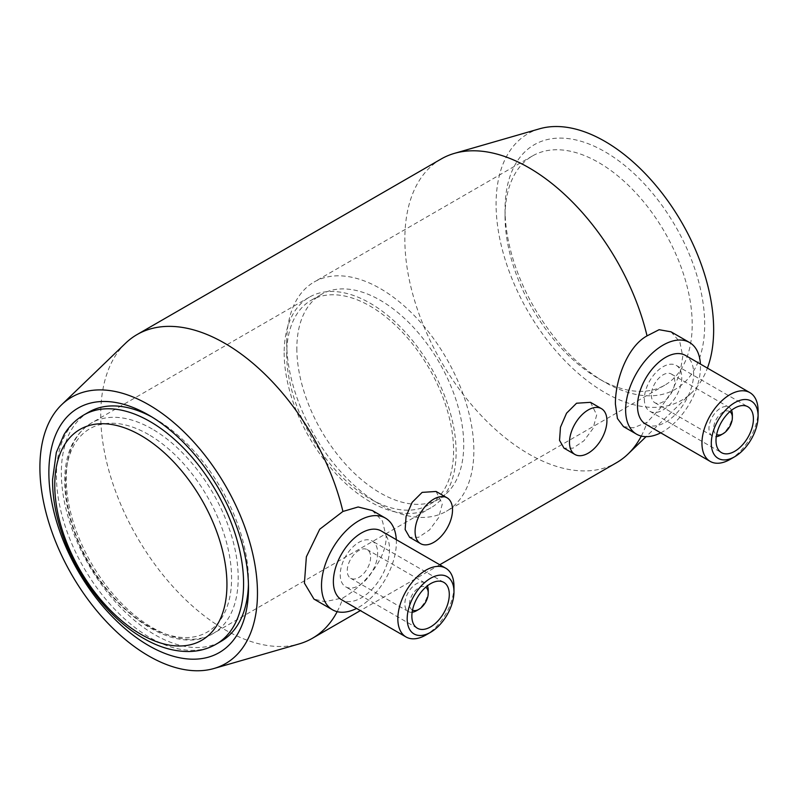 <?xml version="1.0" encoding="UTF-8"?>
<svg xmlns="http://www.w3.org/2000/svg" width="798" height="798" viewBox="0 0 798 798"><rect width="100%" height="100%" fill="white"/><g stroke="black" fill="none" stroke-linecap="round" stroke-linejoin="round"><path stroke-width="0.6" stroke-dasharray="3.99 2.99" d="M88.758 412.127A132.338 76.409 -120 0 0 61.346 472.705A132.338 76.409 -120 0 0 119.111 605.891A132.338 76.409 -120 0 0 221.086 641.343M248.447 584.276A132.338 76.409 -120 0 0 248.497 580.764A132.338 76.409 -120 0 0 154.922 418.681A132.338 76.409 -120 0 0 151.849 416.965M148.568 434.541A117.406 67.78 -120 0 0 76.668 536.825A117.406 67.78 -120 0 0 220.457 619.846A117.406 67.78 -120 0 0 148.568 434.541M284.178 352.836A121.585 70.194 -120 0 0 337.245 475.199A121.585 70.194 -120 0 0 430.94 507.767A121.585 70.194 -120 0 0 430.94 367.379A121.585 70.194 -120 0 0 309.355 297.175A121.585 70.194 -120 0 0 284.178 352.836M505.054 209.335A141.156 81.496 -120 0 0 604.864 382.212A141.156 81.496 -120 0 0 704.684 324.587A141.156 81.496 -120 0 0 604.864 151.7A141.156 81.496 -120 0 0 505.054 209.335L505.054 216.537A132.338 76.409 -120 0 0 598.63 378.611A132.338 76.409 -120 0 0 664.794 385.165A132.338 76.409 -120 0 0 664.804 232.358A132.338 76.409 -120 0 0 532.466 155.949A132.338 76.409 -120 0 0 505.054 216.537M286.711 342.591A132.338 76.409 -120 0 0 344.477 475.778A132.338 76.409 -120 0 0 446.451 511.229A132.338 76.409 -120 0 0 446.451 358.422A132.338 76.409 -120 0 0 314.113 282.013A132.338 76.409 -120 0 0 286.711 342.591M296.846 348.447A118.004 68.129 -120 0 0 348.357 467.199A118.004 68.129 -120 0 0 439.289 498.81A118.004 68.129 -120 0 0 439.289 362.561A118.004 68.129 -120 0 0 321.285 294.432A118.004 68.129 -120 0 0 296.846 348.447M286.711 354.302A118.004 68.129 -120 0 0 338.212 473.054A118.004 68.129 -120 0 0 429.144 504.665A118.004 68.129 -120 0 0 429.144 368.407A118.004 68.129 -120 0 0 311.15 300.287A118.004 68.129 -120 0 0 286.711 354.302M436.087 491.468L442.282 503.997L438.651 517.643L429.524 529.932L418.591 537.293L409.623 537.313M590.49 402.332L596.685 414.86L593.054 428.496L583.917 440.785L572.994 448.157L564.026 448.177M372.317 510.53L382.432 520.994L386.132 536.416C386.741 559.478 362.9 586.739 342.921 597.902L324.906 601.692L313.953 599.089M396.297 539.657A52.937 30.563 -60 0 1 396.367 542.321A52.937 30.563 -60 0 1 356.596 608.425M428.247 590.44A16.539 9.546 -60 0 1 416.546 610.699M412.147 612.246A16.539 9.546 -60 0 1 408.277 611.517A16.539 9.546 -60 0 1 408.277 592.415A16.539 9.546 -60 0 1 424.815 582.869A16.539 9.546 -60 0 1 427.379 585.852M412.506 610.131A13.237 7.641 -60 0 1 412.267 594.719A13.237 7.641 -60 0 1 425.733 587.228M370.631 557.184A16.539 9.546 -60 0 1 363.409 573.832A16.539 9.546 -60 0 1 350.671 578.261A16.539 9.546 -60 0 1 350.671 559.159A16.539 9.546 -60 0 1 367.21 549.603A16.539 9.546 -60 0 1 370.631 557.184M377.654 553.124A26.464 15.282 -60 0 1 366.102 579.767A26.464 15.282 -60 0 1 345.704 586.859A26.464 15.282 -60 0 1 345.704 556.296A26.464 15.282 -60 0 1 372.167 541.014A26.464 15.282 -60 0 1 377.654 553.124M453.972 586.39A39.7 22.923 -60 0 1 425.903 635.009M381.294 530.999A39.7 22.923 -60 0 1 389.514 549.174A39.7 22.923 -60 0 1 372.187 589.124A39.7 22.923 -60 0 1 341.594 599.767M125.525 343.27A175.351 101.236 -120 0 0 100.728 414.86A175.351 101.236 -120 0 0 169.266 582.48A175.351 101.236 -120 0 0 299.11 643.926M337.175 611.657A175.351 101.236 -120 0 0 342.921 597.902M660.714 432.835A52.937 30.563 120 0 0 700.415 364.078M671.008 331.818L679.826 341.883L682.769 356.507L679.826 373.853L671.756 391.668L660.584 407.888L647.038 422.322L633.542 427.808L623.497 426.631M645.722 424.177A39.7 22.923 120 0 0 685.422 401.254A39.7 22.923 120 0 0 685.422 355.409M730.03 459.429A39.7 22.923 120 0 0 758.1 410.8M644.345 399.15A26.464 15.282 120 0 0 649.831 411.269A26.464 15.282 120 0 0 676.295 395.988A26.464 15.282 120 0 0 676.295 365.424A26.464 15.282 120 0 0 655.896 372.516A26.464 15.282 120 0 0 644.345 399.15M651.368 395.1A16.539 9.546 120 0 0 654.789 402.671A16.539 9.546 120 0 0 671.327 393.125A16.539 9.546 120 0 0 671.327 374.023A16.539 9.546 120 0 0 658.589 378.452A16.539 9.546 120 0 0 651.368 395.1M731.507 410.272A16.539 9.546 120 0 0 728.943 407.279A16.539 9.546 120 0 0 716.195 411.718A16.539 9.546 120 0 0 708.973 428.366A16.539 9.546 120 0 0 712.395 435.937A16.539 9.546 120 0 0 716.265 436.666M720.674 435.119A16.539 9.546 120 0 0 732.365 414.86M729.851 411.638A13.237 7.641 120 0 0 719.577 414.88A13.237 7.641 120 0 0 713.651 428.366A13.237 7.641 120 0 0 716.634 434.551M441.164 159.002A175.351 101.236 -120 0 0 404.845 239.27A175.351 101.236 -120 0 0 481.394 415.738A175.351 101.236 -120 0 0 616.515 462.71M641.293 436.077A175.351 101.236 -120 0 0 647.038 422.322M539.598 128.787A153.844 88.817 -120 0 0 496.087 204.158A153.844 88.817 -120 0 0 570.47 366.262A153.844 88.817 -120 0 0 691.896 392.566A153.844 88.817 -120 0 0 707.407 368.107M83.85 414.96A132.338 76.409 -120 0 0 56.439 475.538A132.338 76.409 -120 0 0 114.204 608.724A132.338 76.409 -120 0 0 216.178 644.176M152.219 429.015A121.585 70.194 -120 0 0 91.431 423A121.585 70.194 -120 0 0 66.254 478.65A121.585 70.194 -120 0 0 119.321 601.014A121.585 70.194 -120 0 0 213.016 633.592A121.585 70.194 -120 0 0 231.649 536.156A121.585 70.194 -120 0 0 152.219 429.015M309.355 297.175L91.431 423C74.623 433.464 65.735 451.518 64.758 477.164C64.249 496.007 68.089 515.967 76.259 537.044C101.825 606.071 172.707 658.998 213.016 633.592L430.94 507.767M598.63 378.611L604.864 382.212M532.466 155.949L314.113 282.013M664.794 385.165L446.451 511.229M321.285 294.432L311.15 300.287M439.289 498.81L429.144 504.665M154.922 418.681L148.687 415.08M248.497 580.764L248.497 587.966M424.815 582.869L367.21 549.603M408.277 611.517L350.671 578.261M443.818 582.37L372.167 541.014M417.344 628.216L345.704 586.859M649.831 411.269L721.472 452.636M676.295 365.424L747.935 406.79M654.789 402.671L712.395 435.937M671.327 374.023L728.943 407.279M439.768 564.755L360.357 610.6M691.896 392.566L646.061 436.666"/><path stroke-width="1.2" d="M216.178 644.176A132.338 76.409 -120 0 0 236.467 538.131A132.338 76.409 -120 0 0 150.014 421.514A132.338 76.409 -120 0 0 83.85 414.96C75.67 419.738 69.037 426.341 63.94 434.76L56.319 452.416L52.568 479.488C52.439 496.885 55.66 515.069 62.234 534.032C77.256 578.001 110.164 620.156 145.186 639.288C160.009 647.577 174.622 651.647 189.036 651.517C198.892 651.318 207.939 648.874 216.178 644.176L221.086 641.343A132.338 76.409 -120 0 0 248.447 584.276M151.849 416.965A132.338 76.409 -120 0 0 88.758 412.127L83.85 414.96M140.847 435.449A121.745 70.294 -120 0 0 66.294 541.523A121.745 70.294 -120 0 0 215.4 627.607A121.745 70.294 -120 0 0 140.847 435.449M48.868 472.705A141.156 81.496 60 0 1 148.687 415.08A141.156 81.496 60 0 1 248.497 587.966A141.156 81.496 60 0 1 148.687 645.592A141.156 81.496 60 0 1 48.868 472.705M452.516 509.912A26.464 15.282 120 0 0 447.03 497.792A26.464 15.282 120 0 0 420.566 513.074A26.464 15.282 120 0 0 420.566 543.638A26.464 15.282 120 0 0 440.965 536.545A26.464 15.282 120 0 0 452.516 509.912M420.566 543.638L409.623 537.313L405.155 529.533L406.072 516.386L412.147 502.341L422.142 492.376L436.087 491.468L447.03 497.792M606.919 420.765A26.464 15.282 120 0 0 601.433 408.646A26.464 15.282 120 0 0 574.969 423.928A26.464 15.282 120 0 0 574.969 454.491A26.464 15.282 120 0 0 595.358 447.399A26.464 15.282 120 0 0 606.919 420.765M574.969 454.491L564.026 448.177L559.548 440.386L560.465 427.249L566.55 413.194L576.545 403.229L590.49 402.332L601.433 408.646M356.596 608.425A52.937 30.563 -60 0 1 332.467 609.772L313.953 599.089L304.407 583.129L306.372 556.785L319.729 529.224L342.921 511.458L358.152 506.979L372.317 510.53L385.404 518.092A52.937 30.563 -60 0 1 396.297 539.657M332.467 609.772A52.937 30.563 -60 0 1 332.467 548.655A52.937 30.563 -60 0 1 385.404 518.092M427.379 585.852A16.539 9.546 -60 0 1 428.247 590.44L428.247 593.143A13.237 7.641 -60 0 1 418.88 609.353L416.546 610.699A16.539 9.546 -60 0 1 412.147 612.246M418.88 609.353A13.237 7.641 -60 0 1 412.506 610.131M425.733 587.228A13.237 7.641 -60 0 1 428.247 593.143M449.294 594.49A26.464 15.282 -60 0 1 437.743 621.123A26.464 15.282 -60 0 1 417.344 628.216A26.464 15.282 -60 0 1 417.344 597.652A26.464 15.282 -60 0 1 443.818 582.37A26.464 15.282 -60 0 1 449.294 594.49M453.972 591.787A33.087 19.102 -60 0 1 430.581 632.305A33.087 19.102 -60 0 1 407.189 618.799A33.087 19.102 -60 0 1 430.581 578.281A33.087 19.102 -60 0 1 453.972 591.787L453.972 586.39A39.7 22.923 -60 0 0 445.753 568.216L381.294 530.999A39.7 22.923 -60 0 0 341.594 553.922A39.7 22.923 -60 0 0 341.594 599.767L406.052 636.974A39.7 22.923 -60 0 1 406.052 591.138A39.7 22.923 -60 0 1 445.753 568.216M430.581 632.305L425.903 635.009A39.7 22.923 -60 0 1 406.052 636.974M39.9 467.528A153.844 88.817 -120 0 0 100.029 614.6A153.844 88.817 -120 0 0 213.954 668.505A153.844 88.817 -120 0 0 225.605 485.922A153.844 88.817 -120 0 0 61.655 404.726A153.844 88.817 -120 0 0 39.9 467.528M213.954 668.505L299.11 643.926A175.351 101.236 -120 0 0 312.387 638.29A175.351 101.236 -120 0 0 337.175 611.657M342.921 511.458A175.351 101.236 -120 0 0 137.037 334.581A175.351 101.236 -120 0 0 125.525 343.27L61.655 404.726M700.415 364.078A52.937 30.563 120 0 0 689.532 342.502A52.937 30.563 120 0 0 648.734 356.686A52.937 30.563 120 0 0 625.632 409.963A52.937 30.563 120 0 0 636.595 434.192A52.937 30.563 120 0 0 660.714 432.835M636.595 434.192L623.497 426.631L617.423 418.501L615.398 404.047C615.148 381.195 626.839 346.921 647.038 335.878L659.098 329.704L671.008 331.818L689.532 342.502M758.1 416.207L758.1 410.8A39.7 22.923 120 0 0 749.881 392.626L685.422 355.409A39.7 22.923 120 0 0 654.829 366.053A39.7 22.923 120 0 0 637.492 406.002A39.7 22.923 120 0 0 645.722 424.177L710.18 461.394A39.7 22.923 120 0 0 730.03 459.429L734.709 456.725A33.087 19.102 120 0 0 758.1 416.207A33.087 19.102 120 0 0 734.709 402.701A33.087 19.102 120 0 0 711.307 443.219A33.087 19.102 120 0 0 734.709 456.725M749.881 392.626A39.7 22.923 120 0 0 719.287 403.269A39.7 22.923 120 0 0 701.951 443.219A39.7 22.923 120 0 0 710.18 461.394M715.996 440.516A26.464 15.282 120 0 0 721.472 452.636A26.464 15.282 120 0 0 747.935 437.354A26.464 15.282 120 0 0 747.935 406.79A26.464 15.282 120 0 0 727.547 413.883A26.464 15.282 120 0 0 715.996 440.516M716.265 436.666A16.539 9.546 120 0 0 720.674 435.119L723.008 433.763A13.237 7.641 120 0 0 732.365 417.554A13.237 7.641 120 0 0 729.851 411.638M732.365 417.554L732.365 414.86A16.539 9.546 120 0 0 731.507 410.272M716.634 434.551A13.237 7.641 120 0 0 723.008 433.763M439.768 564.755L616.515 462.71A175.351 101.236 -120 0 0 628.026 454.022A175.351 101.236 -120 0 0 641.293 436.077M647.038 335.878A175.351 101.236 -120 0 0 454.441 153.366A175.351 101.236 -120 0 0 441.164 159.002L137.037 334.581M707.407 368.107A153.844 88.817 -120 0 0 669.303 202.951A153.844 88.817 -120 0 0 539.598 128.787L454.441 153.366M360.357 610.6L312.387 638.29M646.061 436.666L628.026 454.022"/></g></svg>
